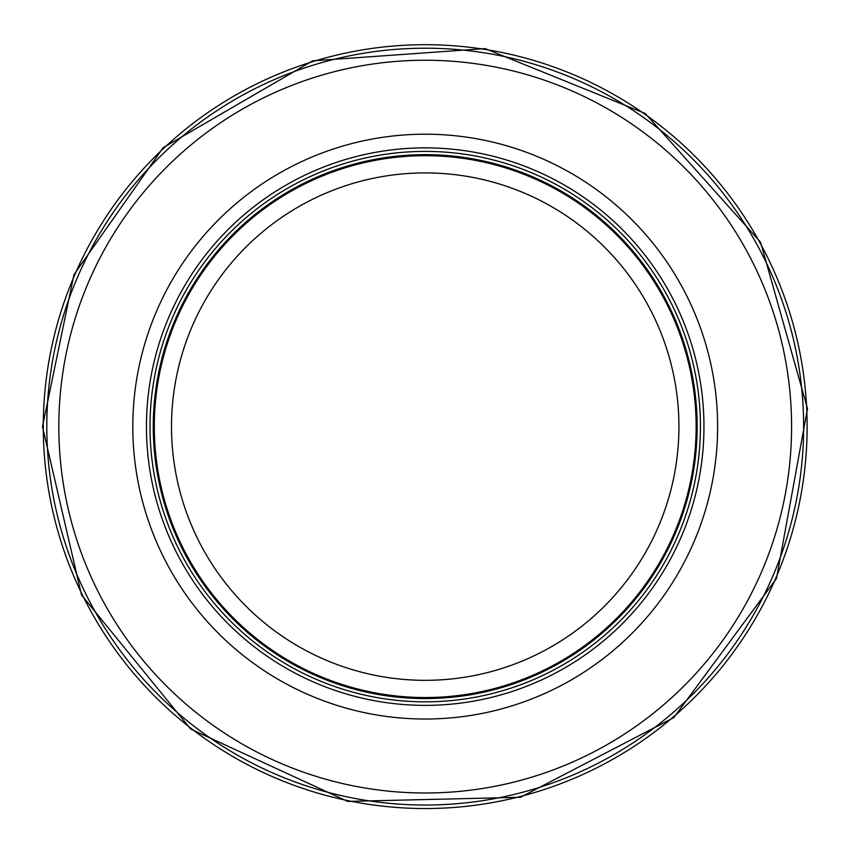 <?xml version="1.0" encoding="UTF-8"?>
<svg xmlns="http://www.w3.org/2000/svg" width="850" height="850" viewBox="0 0 850 850"><rect width="100%" height="100%" fill="white"/><g stroke="black" fill="none" stroke-linecap="round" stroke-linejoin="round"><path stroke-width="1.27" d="M696.129 426.615A270.906 270.906 0 0 0 289.754 192.004A270.906 270.906 0 0 0 289.754 661.236A270.906 270.906 0 0 0 696.129 426.615M700.421 426.615A275.209 275.209 0 0 0 287.608 188.275A275.209 275.209 0 0 0 287.608 664.955A275.209 275.209 0 0 0 700.421 426.615M717.623 426.615A292.411 292.411 0 0 0 279.013 173.379A292.411 292.411 0 0 0 279.013 679.851A292.411 292.411 0 0 0 717.623 426.615M803.633 426.615A378.42 378.42 0 0 0 236.002 98.897A378.42 378.42 0 0 0 236.002 754.332A378.42 378.42 0 0 0 803.633 426.615M678.927 426.615A253.714 253.714 0 0 1 298.361 646.34A253.714 253.714 0 0 1 298.361 206.901A253.714 253.714 0 0 1 678.927 426.615M697.159 426.615A271.947 271.947 0 0 0 289.234 191.101A271.947 271.947 0 0 0 289.234 662.129A271.947 271.947 0 0 0 697.159 426.615M703.959 426.615A278.747 278.747 0 0 0 285.834 185.215A278.747 278.747 0 0 0 285.834 668.026A278.747 278.747 0 0 0 703.959 426.615M791.584 426.615A366.371 366.371 0 0 0 242.027 109.331A366.371 366.371 0 0 0 242.027 743.909A366.371 366.371 0 0 0 791.584 426.615M43.286 426.615A381.926 381.926 0 0 0 616.176 757.371A381.926 381.926 0 0 0 616.176 95.869A381.926 381.926 0 0 0 43.286 426.615M42.5 426.658L81.536 595.021L190.676 729.045L347.639 801.391L520.423 797.3L673.795 717.612L776.464 578.584L807.5 408.553L760.569 242.218L645.246 113.486L485.053 48.609L312.641 60.839L163.2 147.656L73.961 274.656L42.5 426.658"/></g></svg>
